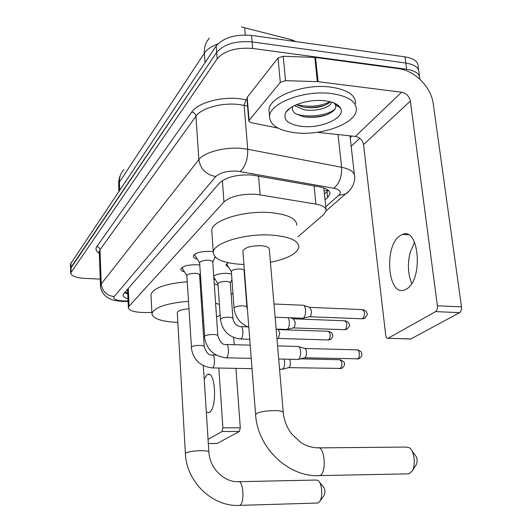 <?xml version="1.0" encoding="UTF-8"?>
<svg xmlns="http://www.w3.org/2000/svg" width="532" height="532" viewBox="0 0 532 532"><rect width="100%" height="100%" fill="white"/><g stroke="black" fill="none" stroke-linecap="round" stroke-linejoin="round"><path stroke-width="0.8" d="M213.718 276.022C216.837 274.1 221.432 273.202 227.503 273.342L231.52 273.907M184.451 271.912C181.984 271.247 180.76 270.349 180.774 269.212C182.356 266.213 187.663 264.723 196.687 264.737L199.766 265.076M197.186 259.024C194.586 258.319 193.296 257.355 193.309 256.118C194.991 252.9 200.511 251.303 209.874 251.343L213.252 251.756M215.666 257.422L214.735 257.847M297.9 236.866L323.888 214.363L326.149 210.765C326.256 207.626 322.844 205.405 315.915 204.108L256.225 194.273C241.395 193.721 230.635 196.281 223.939 201.954L129.057 306.206L128.365 307.642C129.163 310.808 134.895 312.444 145.562 312.55L151.873 312.457M296.164 41.636L291.17 39.634L241.362 26.952M128.365 307.642L127.574 289.681M231.181 294.655L232.943 293.125M228.647 267.337L225.894 265.009L228.201 262.715M215.314 279.613L213.93 279.047M70.45 264.324L70.57 268.56L216.704 52.329C223.979 44.136 235.782 40.665 252.115 41.908L405.81 63.049C414.647 64.512 419.03 67.69 418.957 72.571C419.03 67.69 414.647 64.512 405.81 63.049L252.115 41.908C235.782 40.665 223.979 44.136 216.704 52.329L71.002 267.343L70.576 268.793M295.612 41.556L291.423 40.419L291.476 40.977M70.443 264.091L216.225 45.878C223.473 37.626 235.257 34.128 251.563 35.398L404.992 56.858C413.81 58.34 418.192 61.552 418.125 66.48L418.604 70.018M325.032 199.906L327.646 197.572L329.94 193.821C330.04 190.582 326.661 188.288 319.812 186.932L251.855 175.015C237.006 174.39 226.26 177.03 219.61 182.922L123.796 293.624L123.125 295.08C123.118 296.59 124.734 297.84 127.979 298.831M100.235 279.12L84.541 278.349C75.87 277.737 71.255 275.968 70.689 273.042L217.182 58.799C224.477 50.68 236.308 47.228 252.68 48.445L406.634 69.26C415.479 70.709 419.868 73.848 419.788 78.689L419.735 79.095M359.765 138.227L351.187 146.347M127.766 294.023L124.621 292.667M328.344 190.323L324.434 194.1M295.4 132.781C278.602 130.626 269.99 125.206 269.558 116.528C269.185 103.281 304.53 89.715 331.689 93.579C348.207 96.119 356.433 101.539 356.367 109.851C355.782 123.637 321.448 136.032 295.4 132.781M269.259 113.17L268.999 110.244C268.613 96.864 303.878 83.192 330.99 87.122C347.476 89.695 355.695 95.181 355.642 103.58M324.999 100.807C332.966 101.871 338.093 104.219 340.394 107.85C346.744 117.373 321.288 129.023 301.351 126.35C287.506 124.242 282.412 119.474 286.07 112.026C290.725 104.571 310.269 98.832 324.999 100.807M292.7 106.48C291.795 109.246 292.76 111.654 295.599 113.715L303.606 116.807C316.267 118.377 326.202 116.422 333.411 110.935C335.705 108.787 336.35 106.679 335.34 104.598L334.182 103.075M296.404 104.691L303.307 107.132C314.858 108.674 323.629 107.105 329.607 102.43L330.219 101.765M294.442 105.575L303.546 109.572C315.489 112.159 331.123 107.444 331.436 102.177L331.436 102.177M289.082 108.887L288.244 110.018L290.086 108.122M303.519 107.178C311.519 107.956 318.907 107.218 325.684 104.95M303.28 116.741C312.397 117.791 320.696 116.934 328.184 114.174M337.84 106.2L337.887 105.136M296.563 104.624C308.786 107.464 319.991 106.506 330.186 101.752M295.626 113.735C307.356 118.27 328.271 115.464 335.027 109.047M288.783 109.127L288.364 109.798M406.495 289.042C423.326 280.125 419.309 227.018 402.604 234.373L399.891 235.782C383.758 246.023 387.708 296.55 404.406 290.033L406.495 289.042M246.921 98.307L247.187 97.343L249.096 120.385L280.298 82.36L278.03 58.021L283.224 56.259L315.549 57.449L398.534 68.648C414.913 70.556 431.246 87.175 433.274 103.926L461.483 306.864C461.703 309.637 461.078 311.559 459.608 312.643L435.575 311.612C436.998 310.522 437.61 308.573 437.397 305.78L410.352 101.1C409.254 96.245 406.335 93.286 401.594 92.216L318.089 81.682L285.538 80.645L280.298 82.36M247.187 97.343L278.03 58.021M408.722 260.374L408.43 264.703M317.205 132.315L355.409 136.418C359.865 137.336 362.571 140.062 363.529 144.598L385.707 335.193C386.066 337.441 386.837 338.472 388.014 338.292L410.923 338.911L459.608 312.643M410.923 338.911L409.926 338.99M388.254 338.186L435.575 311.612M249.096 120.385L248.803 121.05L250.831 122.606L278.037 128.112M411.788 283.343L411.216 282.046C407.864 273.056 407.539 263.147 410.225 252.334L414.548 242.26M407.153 473.892L409.042 473.826L411.994 471.232C416.011 465.367 414.448 450.95 409.5 447.778L406.122 447.046L318.934 447.884M283.23 412.187L269.318 249.395C269.232 247.4 266.485 246.17 261.072 245.704C250.931 245.678 244.866 247.453 242.885 251.018L242.925 251.543M243.929 264.464L240.737 264.331C223.081 263.021 213.937 259.044 213.292 252.401C212.886 242.925 245.904 232.983 272.577 235.164C290.013 236.78 298.771 240.77 298.864 247.141C297.069 253.658 287.586 258.712 270.422 262.289M211.889 232.072L211.783 230.469C211.337 220.514 244.102 210.226 270.622 212.627C287.958 214.396 296.683 218.625 296.809 225.315M412.24 451.322L415.173 455.139C417.367 457.799 417.706 460.998 416.21 464.742L411.994 471.232M316.799 503.059L317.91 503.006L319.745 501.43C323.163 496.828 321.96 482.857 317.983 480.469L315.935 480.037L239.021 481.693M188.88 308.819C181.971 309.365 178.107 310.635 177.276 312.636L177.289 312.889M177.841 322.399L177.362 322.385C161.223 321.554 152.75 318.635 151.933 313.627C154.293 307.323 166.456 303.213 188.421 301.305M151.008 295.333L150.968 294.562C153.302 287.938 165.386 283.669 187.224 281.76M201.289 301.238L202.113 301.285M215.586 303.207L219.417 304.43M220.168 315.223L216.531 316.919M203.364 320.51L202.546 320.656M200.032 281.747L200.85 281.8M214.263 283.882L218.073 285.185M319.572 482.338L323.37 486.82C325.145 489.241 325.385 492.107 324.108 495.412L323.981 495.578M194.865 254.116L194.725 255.047L195.264 255.912M217.827 335.765L212.76 262.103C212.68 261.099 211.217 260.481 208.378 260.254C203.43 260.241 200.511 261.079 199.613 262.755L194.725 255.047M297.94 346.405C299.303 346.505 300.181 348.121 300.567 351.266C300.753 355.236 300.061 357.916 298.479 359.306L297.388 359.439M298.791 346.664L304.543 348.4C305.541 348.48 306.179 349.65 306.459 351.911C306.605 354.764 306.1 356.693 304.942 357.697L304.397 357.843M182.25 267.35L182.616 268.913M204.228 346.618L199.6 275.064C199.507 274.113 198.064 273.541 195.277 273.328C190.509 273.328 187.703 274.113 186.852 275.669L182.15 268.148M284.214 359.133L284.613 361.374C284.786 365.225 284.128 367.812 282.645 369.122L281.661 369.248M289.634 359.26L290.379 361.959C290.505 364.726 290.033 366.588 288.949 367.539L288.457 367.672M302.961 305.182C304.304 305.262 305.162 306.811 305.534 309.843C305.734 313.807 305.029 316.547 303.42 318.076L302.169 318.256M303.858 305.468L309.571 307.29L311.446 310.648C311.592 313.501 311.08 315.476 309.91 316.58L309.252 316.773M226.506 263.865L227.044 264.783M246.915 307.13L244.088 270.695C244.022 269.771 242.659 269.212 239.999 269.006C235.151 269.012 232.258 269.824 231.34 271.446L231.353 271.659M288.324 317.724L289.322 321.335C289.501 325.185 288.836 327.825 287.333 329.268L286.209 329.434M290.206 317.797L293.338 318.774L295.114 322.079C295.24 324.839 294.761 326.748 293.664 327.785L293.065 327.965M232.93 318.469L230.329 283.024C230.256 282.153 228.913 281.621 226.293 281.435C221.611 281.455 218.838 282.213 217.967 283.722L213.798 277.172M276.653 329.108L278.11 329.561L279.779 332.799L278.416 338.305L277.877 338.465M206.31 412.021L208.77 412.626L209.409 412.327C217.275 408.45 215.6 370.711 207.806 374.442L206.975 374.88L204.202 379.09M233.688 337.554L234.213 344.696M235.942 368.363L240.291 427.801L239.413 431.452L222.057 431.512L222.915 427.834L218.825 368.038M208.331 443.495L217.216 443.429L239.413 431.452M208.065 439.372L222.057 431.512M258.545 176.025L260.121 194.752M244.687 27.611L245.299 34.952M127.594 290.073L127.647 291.23M291.17 39.634L291.303 40.957M328.31 190.296L324.101 190.855M127.56 290.113L126.869 290.066M222.376 180.594L223.939 201.954M314.093 185.914L315.915 204.108M128.279 288.444L129.057 306.206M123.909 169.568C120.757 173.04 119.248 177.242 119.387 182.183L118.57 185.242M217.807 43.943C211.364 46.357 206.875 49.436 204.348 53.167C204.009 47.162 205.711 42.161 209.448 38.151M205.013 62.61L204.348 53.167L119.387 182.183L119.72 189.944M70.876 262.861L71.122 271.839M216.225 45.878L217.182 58.799M251.563 35.398L252.68 48.445M404.992 56.858L406.634 69.26M325.737 206.742L338.744 195.324C341.883 192.065 340.214 189.698 333.744 188.228L237.498 171.151C227.483 170.712 220.255 172.508 215.806 176.538L114.141 296.617C112.937 298.971 115.943 300.414 123.151 300.939L128.066 300.939M100.495 286.216L101.24 283.935L198.848 159.633C204.248 152.139 225.382 146.619 242.373 148.488L247.706 149.253L244.128 105.376L238.855 104.518C222.07 102.39 201.242 108.176 195.956 116.209L100.003 249.774L99.265 252.208M99.311 253.445C96.013 251.377 95.175 249.102 96.804 246.622L191.766 112.019C194.167 112.511 195.563 113.908 195.956 116.209L198.848 159.633C200.458 169.11 206.11 174.742 215.806 176.538M124.794 301.458L125.319 300.972M191.766 112.019C197.631 102.909 221.132 96.319 240.058 98.759L247.061 99.976M351.732 136.019L350.229 137.815M240.158 171.504C245.405 166.589 247.925 159.174 247.706 149.253L341.611 167.261L338.039 134.549M333.744 188.228C339.376 183.686 341.996 176.697 341.611 167.261C350.435 169.143 354.764 172.255 354.598 176.604C355.123 177.761 354.585 180.707 352.982 185.455C350.448 189.884 347.941 192.744 345.468 194.054L348.806 191.307M247.566 106.114L244.128 105.376L246.003 99.743M114.141 296.617C106.566 295.553 102.27 291.323 101.24 283.935L100.003 249.774C99.75 247.965 98.686 246.915 96.804 246.622M338.744 195.324L345.468 194.054L326.143 210.845M327.04 191.746L327.646 197.572M363.529 144.598L410.352 101.1M355.409 136.418L401.594 92.216M315.549 57.449L318.089 81.682M437.397 305.78L461.483 306.864M317.345 81.629L314.811 57.383M283.224 56.259L285.538 80.645M242.885 251.018L255.586 414.415C257.355 447.505 288.211 477.43 319.592 475.641L319.672 475.608C327.22 473.52 324.66 444.586 317.291 447.904C311.267 447.445 305.92 445.743 301.258 442.804L291.809 434.105C286.914 427.681 284.061 420.493 283.257 412.526C283.243 411.329 280.424 410.684 274.785 410.584C266.585 410.737 260.514 411.695 256.57 413.457L255.613 414.727M408.948 473.852L317.837 475.615M239.58 505.38L239.626 505.36C245.033 503.957 243.363 479.246 238.07 481.713C224.258 482.265 209.608 468.266 208.877 452.034C208.75 451.143 206.117 450.69 200.976 450.684C193.921 450.89 188.92 451.621 185.981 452.892L185.395 453.477C186.36 481.832 212.481 507.089 239.58 505.38L317.857 503.026M304.922 348.46L356.999 349.87C359.566 348.879 360.25 357.77 357.69 358.94L356.819 359.034M359.945 358.202L357.69 358.94M225.641 357.79L226.605 357.65C229.452 355.935 228.833 343 225.987 344.47C222.835 345.115 220.122 342.269 217.841 335.938C217.768 335.12 216.285 334.635 213.392 334.495C209.182 334.495 206.27 335.08 204.66 336.237L199.613 262.755M300.414 358.841L339.715 359.752C342.342 361.667 342.561 364.606 340.36 368.563L339.576 368.649M342.568 367.838L340.36 368.563M211.836 367.905L212.7 367.772C215.367 366.176 214.802 353.614 212.135 354.997C209.049 355.635 206.416 352.896 204.235 346.771C204.155 346 202.692 345.547 199.852 345.421C195.769 345.434 192.97 345.986 191.453 347.07L186.852 275.669M309.983 307.356L362.245 309.571C365.025 311.426 365.238 314.452 362.884 318.641L361.886 318.761M365.298 317.817L362.884 318.641M293.704 318.834L344.696 320.763C347.31 322.605 347.509 325.537 345.288 329.574L344.397 329.687M347.655 328.763L345.288 329.574M247.44 309.577L246.934 307.33C246.875 306.492 245.498 305.986 242.818 305.827C238.808 305.8 235.982 306.392 234.333 307.602L234.067 308.301M278.435 329.607L328.204 331.29C330.665 333.105 330.851 335.958 328.763 339.842L327.951 339.948M331.07 339.044L328.763 339.842M240.151 338.997L241.109 338.837C243.816 337.155 243.264 325.311 240.55 326.608C238.156 325.93 234.785 325.976 232.943 318.641C232.876 317.843 231.52 317.378 228.88 317.225C224.983 317.212 222.263 317.777 220.714 318.907L220.467 319.539M222.915 427.834L240.291 427.801M127.713 292.846L124.894 292.354M323.868 188.634L326.016 209.428M118.822 191.281L118.683 181.312L119.574 177.242L121.223 173.425M99.278 252.461L98.832 251.556L99.251 251.762L100.475 285.777C100.262 286.781 100.854 288.909 102.264 292.148C105.881 296.969 104.385 294.981 107.085 297.242C110.762 299.297 112.478 300.62 122.54 301.425L128.092 301.418M419.442 76.156L418.957 72.571M70.689 273.042L70.57 268.56M354.365 174.549L350.003 135.833M329.793 192.411L329.94 193.821M269.558 116.528L268.999 110.244M335.34 104.598L340.394 107.85M288.43 109.738L286.07 112.026M408.25 234.778L402.604 234.373M388.014 338.292L410.684 339.01M248.803 121.05L246.901 98.034M213.292 252.401L211.783 230.469M177.276 312.636L185.395 453.477M151.933 313.627L150.968 294.562M203.344 365.703L208.863 451.868M324.108 495.412L319.745 501.43M357.637 349.89C363.103 352.244 360.915 352.736 361.82 353.966C361.221 355.303 363.642 354.897 358.741 358.814L304.71 357.803M194.699 254.682L194.672 254.249M251.23 358.375L226.319 357.803C213.731 356.38 206.429 349.338 204.414 336.676M278.688 359.007L298.159 359.452M212.767 262.19L215.147 256.929M226.679 344.49L250.2 345.142M277.564 345.9L297.674 346.458M304.903 357.717L298.425 359.333M340.287 359.772C343.878 361.607 345.241 362.937 344.384 363.762C343.792 365.072 346.139 364.639 341.391 368.437L288.736 367.639M182.124 267.815L182.097 267.45M252.035 368.676L212.441 367.911C200.218 366.568 193.149 359.752 191.234 347.469M279.559 369.208L282.359 369.261M199.6 275.15L200.318 273.581M212.747 355.01L216.172 355.097M288.916 367.559L282.598 369.155M362.93 309.604C367.878 311.732 366.109 312.151 366.934 313.129C367.978 314.099 367.06 315.875 364.181 318.455L362.551 318.788L309.604 316.733M275.117 317.218L303.007 318.289M273.987 304.005L302.688 305.235M309.81 316.64L303.28 318.163M345.308 320.796C350.169 322.858 348.427 323.276 349.225 324.194C350.242 325.158 349.351 326.887 346.551 329.388L344.989 329.707L293.385 327.925M231.353 271.633L226.526 263.965M231.34 271.446L234.053 308.108C235.157 317.272 240.078 323.656 248.816 327.266M276.128 329.095L286.954 329.461M244.095 270.775L244.374 270.136M293.571 327.845L287.207 329.348M328.756 331.31C333.857 333.551 331.815 333.843 332.686 335.1C332.227 336.503 334.169 336.104 330 339.662L328.49 339.968L278.163 338.432M217.967 283.722L220.461 319.366C222.363 331.077 229.139 337.627 240.783 339.017L249.747 339.283M230.336 283.097L231.932 279.473M241.189 326.635L247.726 326.854M278.329 338.359L276.953 338.691M209.295 374.468L207.806 374.442M208.331 443.528L217.142 443.462"/></g></svg>
